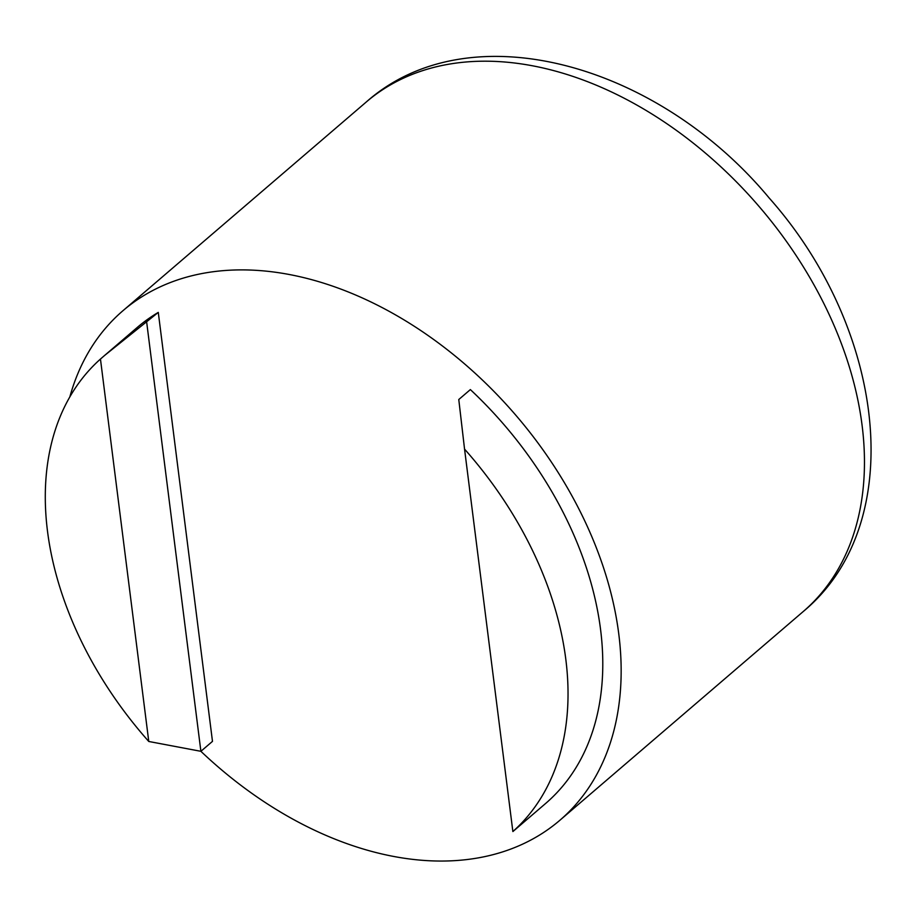 <?xml version="1.0" encoding="UTF-8"?>
<svg xmlns="http://www.w3.org/2000/svg" width="917" height="917" viewBox="0 0 917 917"><rect width="100%" height="100%" fill="white"/><g stroke="black" fill="none" stroke-linecap="round" stroke-linejoin="round"><path stroke-width="1.38" d="M158.286 312.399A313.591 215.094 -130.6 0 0 137.252 327.449L104.584 355.475L158.286 312.399L212.48 741.372L200.892 751.31L148.772 741.475A313.591 215.094 -130.6 0 1 100.457 359.051L104.584 355.475M100.457 359.051L148.772 741.475M146.697 322.337L200.892 751.31A335.622 230.201 -130.6 0 0 377.735 852.97A335.622 230.201 -130.6 0 0 559.92 820.234A335.622 230.201 -130.6 0 0 516.145 415.607A335.622 230.201 -130.6 0 0 122.924 310.737A335.622 230.201 -130.6 0 0 69.852 396.843M512.912 831.536L545.581 803.51A313.591 215.094 -130.6 0 0 470.364 389.587L458.775 399.525L464.552 449.112A313.591 215.094 -130.6 0 1 512.867 831.536L464.552 449.112M559.92 820.234L803.235 611.536A335.622 230.201 -130.6 0 0 759.459 206.921A335.622 230.201 -130.6 0 0 366.227 102.039L122.924 310.737M803.235 611.536C909.664 523.309 885.192 328.469 769.191 198.015C657.856 63.938 469.458 10.454 366.227 102.039"/></g></svg>
